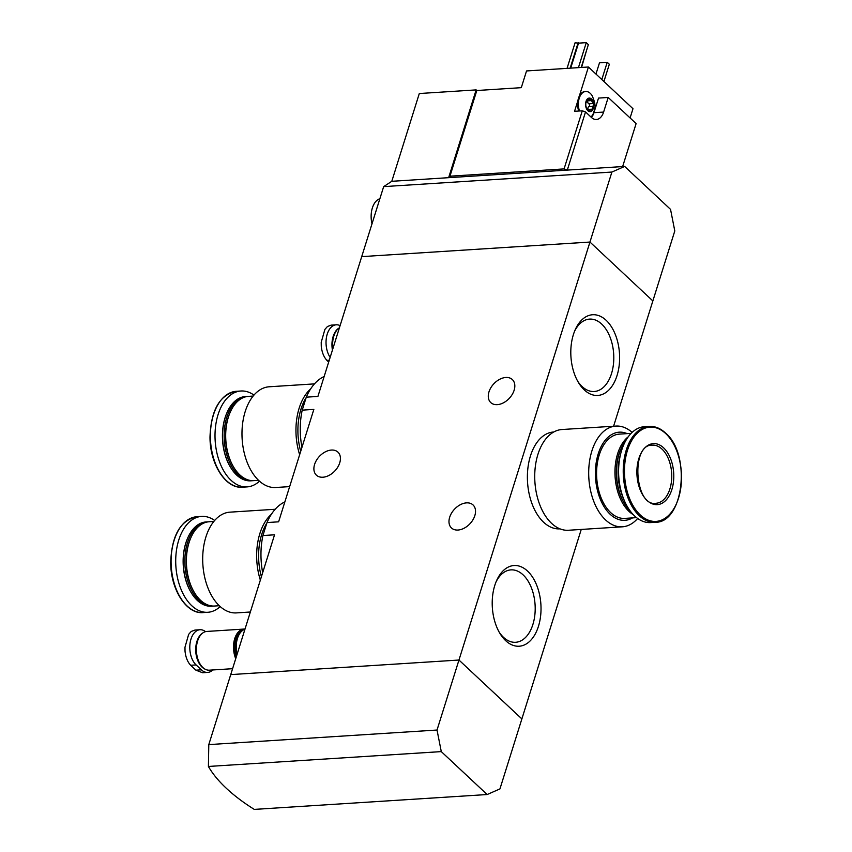 <?xml version="1.0" encoding="UTF-8"?>
<svg xmlns="http://www.w3.org/2000/svg" width="852" height="852" viewBox="0 0 852 852"><rect width="100%" height="100%" fill="white"/><g stroke="black" fill="none" stroke-linecap="round" stroke-linejoin="round"><path stroke-width="1.28" d="M284.866 501.892A58.724 35.326 86.3 0 0 266.995 522.564L278.615 521.818L313.845 409.407L302.215 410.153A58.724 35.326 86.3 0 0 301.959 447.311M266.995 522.564L262.927 535.535L274.546 534.8L230.732 674.603L458.962 660.034L589.957 242.053L361.717 256.622L383.666 186.62L391.792 181.306L419.301 93.528L476.151 89.897L448.642 177.674L391.792 181.306M262.927 535.535A58.724 35.326 86.3 0 0 262.672 572.704M324.154 376.499A58.724 35.326 86.3 0 0 306.283 397.17L317.913 396.425L361.717 256.622L589.957 242.053L611.896 172.051L624.665 166.438L448.642 177.674M494.778 585.441A40.427 24.325 86.3 0 0 500.028 633.59A40.427 24.325 86.3 0 0 535.248 633.973A40.427 24.325 86.3 0 0 531.531 575.643A40.427 24.325 86.3 0 0 496.641 580.5A40.427 24.325 86.3 0 0 494.778 585.441M573.375 334.655A40.427 24.325 86.3 0 0 578.614 382.804A40.427 24.325 86.3 0 0 613.845 383.187A40.427 24.325 86.3 0 0 610.117 324.857A40.427 24.325 86.3 0 0 575.228 329.713A40.427 24.325 86.3 0 0 573.375 334.655M487.152 794.533L441.283 751.602L208.41 766.459A145.585 62.675 17.4 0 0 254.279 809.4L487.152 794.533L499.932 788.92L521.871 718.918L458.962 660.034L521.871 718.918L581.245 529.443M613.589 426.234L652.856 300.937L589.957 242.053L652.856 300.937L674.795 230.935L670.535 209.368L624.665 166.438M306.283 397.17L302.215 410.153M497.291 404.647A15.773 10.607 133.1 0 1 490.773 402.581A15.773 10.607 133.1 0 1 490.88 387.681A15.773 10.607 133.1 0 1 505.811 377.479A15.773 10.607 133.1 0 1 512.329 379.545A15.773 10.607 133.1 0 1 512.222 394.455A15.773 10.607 133.1 0 1 497.291 404.647M458.003 530.04A15.773 10.607 133.1 0 1 451.475 527.974A15.773 10.607 133.1 0 1 451.581 513.064A15.773 10.607 133.1 0 1 466.513 502.872A15.773 10.607 133.1 0 1 473.03 504.938A15.773 10.607 133.1 0 1 472.924 519.837A15.773 10.607 133.1 0 1 458.003 530.04M458.962 660.034L230.732 674.603L208.793 744.605L437.023 730.036L458.962 660.034M322.908 477.226A15.773 10.607 133.1 0 1 316.38 475.15A15.773 10.607 133.1 0 1 316.486 460.25A15.773 10.607 133.1 0 1 331.417 450.058A15.773 10.607 133.1 0 1 337.935 452.124A15.773 10.607 133.1 0 1 337.829 467.024A15.773 10.607 133.1 0 1 322.908 477.226M244.961 629.223A19.415 11.683 86.3 0 0 237.452 638.446A19.415 11.683 86.3 0 0 237.08 654.347M577.816 381.419A36.274 21.822 86.3 0 0 594.206 391.505A36.274 21.822 86.3 0 0 613.674 353.91A36.274 21.822 86.3 0 0 589.584 319.106A36.274 21.822 86.3 0 0 574.599 331.194M499.219 632.205A36.274 21.822 86.3 0 0 515.609 642.291A36.274 21.822 86.3 0 0 535.077 604.696A36.274 21.822 86.3 0 0 510.987 569.881A36.274 21.822 86.3 0 0 496.013 581.98M632.141 432.401A50.47 30.363 86.3 0 0 615.943 426.075L561.979 429.525A50.47 30.363 86.3 0 0 534.896 481.827A50.47 30.363 86.3 0 0 568.412 530.263L622.375 526.813A50.47 30.363 86.3 0 0 637.637 518.485M615.943 426.075A50.47 30.363 86.3 0 0 588.86 478.377A50.47 30.363 86.3 0 0 622.375 526.813M627.147 433.625A44.166 26.572 86.3 0 0 595.548 477.951A44.166 26.572 86.3 0 0 632.525 517.899M631.14 433.38L619.372 434.126A42.217 25.4 86.3 0 0 596.719 477.876A42.217 25.4 86.3 0 0 624.75 518.399L636.519 517.643M628.297 436.746A42.217 25.4 86.3 0 0 615.091 476.705A42.217 25.4 86.3 0 0 633.27 514.661M620.98 448.823A41.247 24.814 86.3 0 0 620.831 449.153A41.247 24.814 86.3 0 0 624.292 503.308A41.247 24.814 86.3 0 0 624.473 503.617M625.666 440.857A42.217 25.4 86.3 0 0 621.129 448.493A42.217 25.4 86.3 0 0 624.665 503.926A42.217 25.4 86.3 0 0 630.139 510.923M620.639 453.946A42.217 25.4 86.3 0 0 623.494 498.58M649.171 426.394L644.538 426.682A48.042 28.904 86.3 0 0 618.754 476.47A48.042 28.904 86.3 0 0 650.662 522.574L655.284 522.287C683.709 522.979 691.27 454.297 665.593 433.082C660.449 428.322 654.975 426.085 649.171 426.394A48.042 28.904 86.3 0 0 623.387 476.172A48.042 28.904 86.3 0 0 655.284 522.287M663.58 447.801A30.576 18.393 86.3 0 0 636.913 473.914A30.576 18.393 86.3 0 0 665.508 500.688A30.576 18.393 86.3 0 0 663.58 447.801M553.779 431.996L553.587 432.007A48.532 29.192 86.3 0 0 527.548 482.296A48.532 29.192 86.3 0 0 559.775 528.868L559.966 528.858M591.522 110.92L587.848 110.696L585.856 106.159L585.761 103.518L587.422 98.949A6.795 4.09 86.3 0 0 586.016 101.409A6.795 4.09 86.3 0 0 585.59 104.796A6.795 4.09 86.3 0 0 587.848 110.696A6.795 4.09 86.3 0 0 591.948 110.749A6.795 4.09 86.3 0 0 593.78 104.902A6.795 4.09 86.3 0 0 591.522 99.002A6.795 4.09 86.3 0 0 587.422 98.949L588.7 100.014L586.794 100.142M587.305 109.897L588.924 109.791L587.848 110.696M588.061 109.844A1.363 0.82 -93.7 0 0 588.008 109.461A2.375 1.427 -93.7 0 1 588.945 106.479L592.79 106.234L591.948 110.749M592.79 106.234L593.78 104.902L591.544 100.589L591.522 99.002L590.106 99.258L591.522 99.002M451.347 177.504L449.952 176.194L564.077 168.909L567.326 170.017L585.526 111.921L582.289 110.813L574.546 111.303L577.922 100.547A13.589 8.179 -93.7 0 0 578.7 111.037M564.077 168.909L582.289 110.813M622.642 166.566L636.114 123.583L608.2 97.458L598.53 98.076L593.94 112.698A15.048 9.053 -93.7 0 1 591.458 117.469M585.526 111.921L591.426 117.438A15.048 9.053 -93.7 0 0 596.443 119.493A15.048 9.053 -93.7 0 0 603.61 112.081L608.2 97.458M449.952 176.194L476.811 90.514L521.296 87.671L526.536 70.95L588.434 66.999L579.296 96.148A13.589 8.179 -93.7 0 1 584.951 91.537A13.589 8.179 -93.7 0 1 585.335 91.526M630.097 117.949L632.983 108.715L588.434 66.999M476.811 90.514L476.151 89.897M383.666 186.62L611.896 172.051M603.919 81.504L609.329 64.251L607.231 62.281L599.499 62.782L595.963 74.049M607.231 62.281L601.821 79.534M581.202 67.468L588.359 44.623L586.261 42.653L578.529 43.154L570.702 68.128M586.261 42.653L578.433 67.638M379.875 198.718A19.415 11.683 86.3 0 0 372.367 207.941A19.415 11.683 86.3 0 0 371.994 223.842M578.742 43.143L575.068 42.802L567.059 68.362M586.538 50.438L581.565 67.436M578.167 42.6L570.148 68.171M579.296 96.148A13.589 8.179 86.3 0 0 578.476 98.225A13.589 8.179 86.3 0 0 577.922 100.547M590.958 116.99A13.589 8.179 86.3 0 0 593.237 113.71C594.451 109.035 597.199 107.128 592.087 95.605A13.589 8.179 86.3 0 0 585.729 91.484A13.589 8.179 86.3 0 0 579.253 98.182A13.589 8.179 86.3 0 0 579.477 110.994M587.166 99.29L590.106 99.258M588.029 99.226L587.422 98.949M587.667 100.078A1.363 0.82 -93.7 0 1 587.699 100.834A2.375 1.427 -93.7 0 0 588.849 103.837A1.363 0.82 -93.7 0 1 589.52 105.169A1.363 0.82 -93.7 0 1 588.945 106.479M208.41 766.459L208.793 744.605M441.283 751.602L437.023 730.036M330.15 357.382A18.925 11.385 -93.7 0 1 326.518 337.009A18.925 11.385 -93.7 0 1 336.242 324.804L331.14 325.134L327.445 326.518L324.9 329.404L321.215 342.302L324.9 329.404M321.215 342.302L321.268 346.263C321.939 352.377 323.813 357.063 326.902 360.343L328.67 362.079M336.242 324.804A18.925 11.385 -93.7 0 1 340.097 325.634M334.037 334.165A18.584 11.182 86.3 0 0 333.984 334.282A18.584 11.182 86.3 0 0 332.429 350.108M338.947 328.084A18.925 11.385 86.3 0 0 334.09 334.048A18.925 11.385 86.3 0 0 332.472 349.97M339.426 327.754A19.415 11.683 86.3 0 0 332.876 348.681M194.895 630.086L191.21 631.46L188.654 634.346L184.98 647.232L188.665 634.346M184.98 647.232L185.022 651.194C185.704 657.307 187.578 662.004 190.656 665.274L195.907 670.183L202.552 672.729M212.766 669.96A18.925 11.385 -93.7 0 1 207.664 672.42A18.925 11.385 -93.7 0 1 201.349 669.832L196.109 664.933A18.925 11.385 -93.7 0 1 189.975 644.016A18.925 11.385 -93.7 0 1 200.007 629.734A18.925 11.385 -93.7 0 1 205.534 631.651M197.802 639.106A18.584 11.182 86.3 0 0 197.749 639.224A18.584 11.182 86.3 0 0 199.304 663.623A18.584 11.182 86.3 0 0 199.368 663.729M202.712 633.025A18.925 11.385 86.3 0 0 197.856 638.989A18.925 11.385 86.3 0 0 199.443 663.836A18.925 11.385 86.3 0 0 205.023 669.129M245.003 629.074A19.415 11.683 86.3 0 0 243.991 629.064L206.855 631.438A19.415 11.683 86.3 0 0 196.439 651.556A19.415 11.683 86.3 0 0 209.326 670.183L232.585 668.692M243.991 629.064A19.415 11.683 86.3 0 0 235.727 658.692M244.023 629.553L244.141 629.543A18.925 11.385 86.3 0 0 244.023 629.553A18.925 11.385 86.3 0 0 235.866 658.213M244.13 629.553A18.925 11.385 86.3 0 0 236.047 657.659M236.962 636.646A18.446 11.097 86.3 0 0 236.888 636.817A18.446 11.097 86.3 0 0 236.387 656.572M243.8 629.703A18.925 11.385 86.3 0 0 237.037 636.487A18.925 11.385 86.3 0 0 236.419 656.466M299.648 454.723A50.47 30.363 -93.7 0 1 310.66 388.895M289.648 486.609L275.665 487.504A50.47 30.363 -93.7 0 1 242.149 439.078A50.47 30.363 -93.7 0 1 269.243 386.776L314.473 383.879M258.539 480.336L253.864 480.635A42.217 25.4 -93.7 0 1 233.853 467.439A42.217 25.4 -93.7 0 1 230.317 411.995A42.217 25.4 -93.7 0 1 248.486 396.361L253.161 396.063M233.661 467.12A41.247 24.814 -93.7 0 1 233.48 466.821A41.247 24.814 -93.7 0 1 230.019 412.656A41.247 24.814 -93.7 0 1 230.168 412.325M253.087 480.666A42.217 25.4 -93.7 0 1 252.32 480.73A42.217 25.4 -93.7 0 1 224.278 440.218A42.217 25.4 -93.7 0 1 246.942 396.457A42.217 25.4 -93.7 0 1 247.708 396.436M252.32 480.73L250.733 480.826A42.217 25.4 -93.7 0 1 230.722 467.631A42.217 25.4 -93.7 0 1 227.186 412.198A42.217 25.4 -93.7 0 1 245.355 396.563L246.942 396.457M230.594 467.418A41.535 24.985 -93.7 0 1 230.455 467.194A41.535 24.985 -93.7 0 1 226.983 412.666A41.535 24.985 -93.7 0 1 227.079 412.432M259.466 481.188A48.042 28.904 -93.7 0 1 247.08 486.897A48.042 28.904 -93.7 0 1 215.173 440.793A48.042 28.904 -93.7 0 1 240.956 391.004A48.042 28.904 -93.7 0 1 253.971 395.094M300.703 451.347A48.532 29.192 -93.7 0 1 306.124 397.703M260.35 580.106A50.47 30.363 -93.7 0 1 271.373 514.288M250.35 612.002L236.377 612.897A50.47 30.363 -93.7 0 1 202.861 564.461A50.47 30.363 -93.7 0 1 229.944 512.159L275.175 509.272M219.252 605.729L214.566 606.028A42.217 25.4 -93.7 0 1 194.554 592.822A42.217 25.4 -93.7 0 1 191.018 537.388A42.217 25.4 -93.7 0 1 209.187 521.754L213.863 521.456M194.373 592.513A41.247 24.814 -93.7 0 1 194.181 592.215A41.247 24.814 -93.7 0 1 190.72 538.049A41.247 24.814 -93.7 0 1 190.869 537.718M213.799 606.049A42.217 25.4 -93.7 0 1 213.021 606.123A42.217 25.4 -93.7 0 1 184.98 565.611A42.217 25.4 -93.7 0 1 207.643 521.85A42.217 25.4 -93.7 0 1 208.42 521.829M213.021 606.123L211.445 606.219A42.217 25.4 -93.7 0 1 191.434 593.024A42.217 25.4 -93.7 0 1 187.887 537.591A42.217 25.4 -93.7 0 1 206.056 521.957L207.643 521.85M191.295 592.811A41.535 24.985 -93.7 0 1 191.167 592.587A41.535 24.985 -93.7 0 1 187.685 538.059A41.535 24.985 -93.7 0 1 187.791 537.825M220.178 606.581A48.042 28.904 -93.7 0 1 207.781 612.29A48.042 28.904 -93.7 0 1 175.874 566.186A48.042 28.904 -93.7 0 1 201.658 516.397A48.042 28.904 -93.7 0 1 214.683 520.487M261.404 576.74A48.532 29.192 -93.7 0 1 266.825 523.096M665.742 433.593A47.243 28.425 86.3 0 0 624.516 473.946A47.243 28.425 86.3 0 0 668.713 515.311A47.243 28.425 86.3 0 0 665.742 433.593M662.036 449.132A29.117 17.519 86.3 0 0 652.312 445.149C630.565 443.807 634.623 507.366 656.029 503.266A29.117 17.519 86.3 0 0 671.472 481.295A29.117 17.519 86.3 0 0 662.036 449.132M603.61 112.081L593.94 112.698M587.71 110.547L588.434 110.494M588.008 109.461L591.852 109.216M588.849 103.837L592.694 103.593M587.699 100.834L591.544 100.589M329.266 360.183L326.902 360.343M196.109 664.933L190.656 665.274M201.349 669.832L195.907 670.183M247.08 486.897L242.447 487.195A48.042 28.904 -93.7 0 1 210.54 441.091A48.042 28.904 -93.7 0 1 236.323 391.302L240.956 391.004M207.781 612.29L203.149 612.588A48.042 28.904 -93.7 0 1 171.241 566.484A48.042 28.904 -93.7 0 1 197.025 516.695L201.658 516.397M624.292 503.308L624.665 503.926M620.831 449.153L621.129 448.493M584.951 91.537L585.729 91.484M200.007 629.734L194.895 630.065M207.664 672.42L202.552 672.75M233.48 466.821L233.853 467.439M230.019 412.656L230.317 411.995M242.447 487.195C225.727 488.984 209.848 464.01 209.997 436.98C211.019 409.95 219.795 394.732 236.323 391.302M194.181 592.215L194.554 592.822M190.72 538.049L191.018 537.388M203.149 612.588C186.439 614.377 170.56 589.403 170.709 562.373C171.721 535.344 180.496 520.114 197.025 516.695"/></g></svg>
